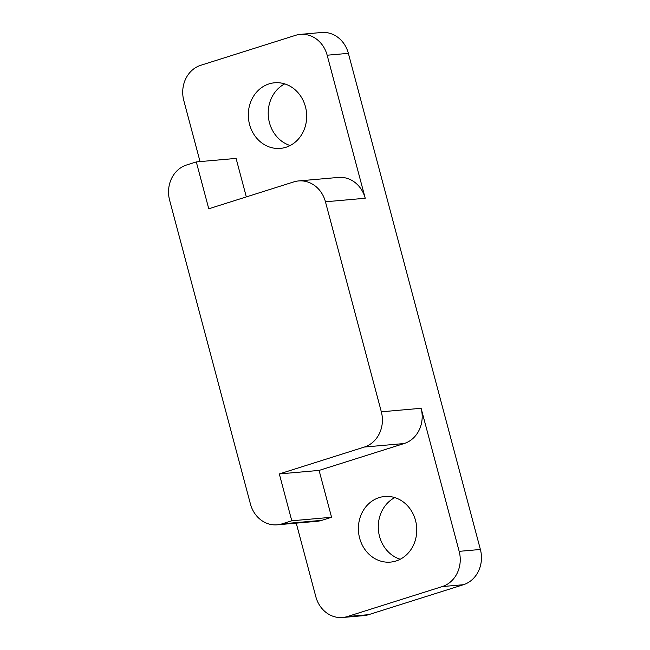 <?xml version="1.0" encoding="UTF-8"?>
<svg xmlns="http://www.w3.org/2000/svg" width="650" height="650" viewBox="0 0 650 650"><rect width="100%" height="100%" fill="white"/><g stroke="black" fill="none" stroke-linecap="round" stroke-linejoin="round"><path stroke-width="0.97" d="M269.067 83.891A32.931 29.161 -95 0 0 248.869 121.314A32.931 29.161 -95 0 0 280.394 148.387A32.931 29.161 -95 0 0 306.548 113.019A32.931 29.161 -95 0 0 274.601 82.786A32.931 29.161 -95 0 0 269.067 83.891M342.623 617.5L363.838 615.623A28.633 25.358 -95 0 0 368.656 614.664L463.418 584.716A28.633 25.358 -95 0 0 480.382 549.469L348.376 53.349L327.161 55.217L365.227 198.266A28.633 25.358 -95 0 0 338.406 177.426L298.626 180.936A28.633 25.358 -95 0 0 293.808 181.894L208.764 208.78L196.3 161.923L186.582 164.994A28.633 25.358 -95 0 0 169.618 200.232L250.429 503.977A28.633 25.358 85 0 0 277.249 524.818A28.633 25.358 85 0 0 282.067 523.859L321.848 520.341L331.565 517.27L319.093 470.413L404.146 443.536A28.633 25.358 85 0 0 421.111 408.298L459.168 551.346A28.633 25.358 85 0 1 442.203 586.584L347.441 616.533A28.633 25.358 -95 0 1 342.623 617.5A28.633 25.358 -95 0 1 315.811 596.651L296.246 523.144M327.161 55.217A28.633 25.358 -95 0 0 300.341 34.377A28.633 25.358 -95 0 0 295.531 35.336L200.761 65.284A28.633 25.358 85 0 0 183.796 100.531L200.046 161.59M196.3 161.923L236.08 158.405L246.326 196.909M282.067 523.859L291.785 520.788L279.321 473.931L364.366 447.046A28.633 25.358 85 0 0 381.331 411.808L325.447 201.776A28.633 25.358 -95 0 0 298.626 180.936M348.376 53.349A28.633 25.358 -95 0 0 321.563 32.5L300.341 34.377M284.724 83.891A32.931 29.161 -95 0 0 268.344 116.391A32.931 29.161 -95 0 0 290.168 145.527M396.012 560.999A32.931 29.161 85 0 1 390.479 562.104A32.931 29.161 85 0 1 358.532 531.863A32.931 29.161 85 0 1 384.686 496.494A32.931 29.161 85 0 1 416.211 523.575A32.931 29.161 85 0 1 396.012 560.999M321.848 520.341A28.633 25.358 85 0 1 317.029 521.308L277.249 524.818M279.321 473.931L319.093 470.413M291.785 520.788L331.565 517.27M400.246 559.244A32.931 29.161 85 0 1 378.422 530.108A32.931 29.161 85 0 1 394.802 497.599M325.447 201.776L365.227 198.266M381.331 411.808L421.111 408.298M480.382 549.469L459.168 551.346M463.418 584.716L442.203 586.584M368.656 614.664L347.441 616.533M364.366 447.046L404.146 443.536"/></g></svg>
